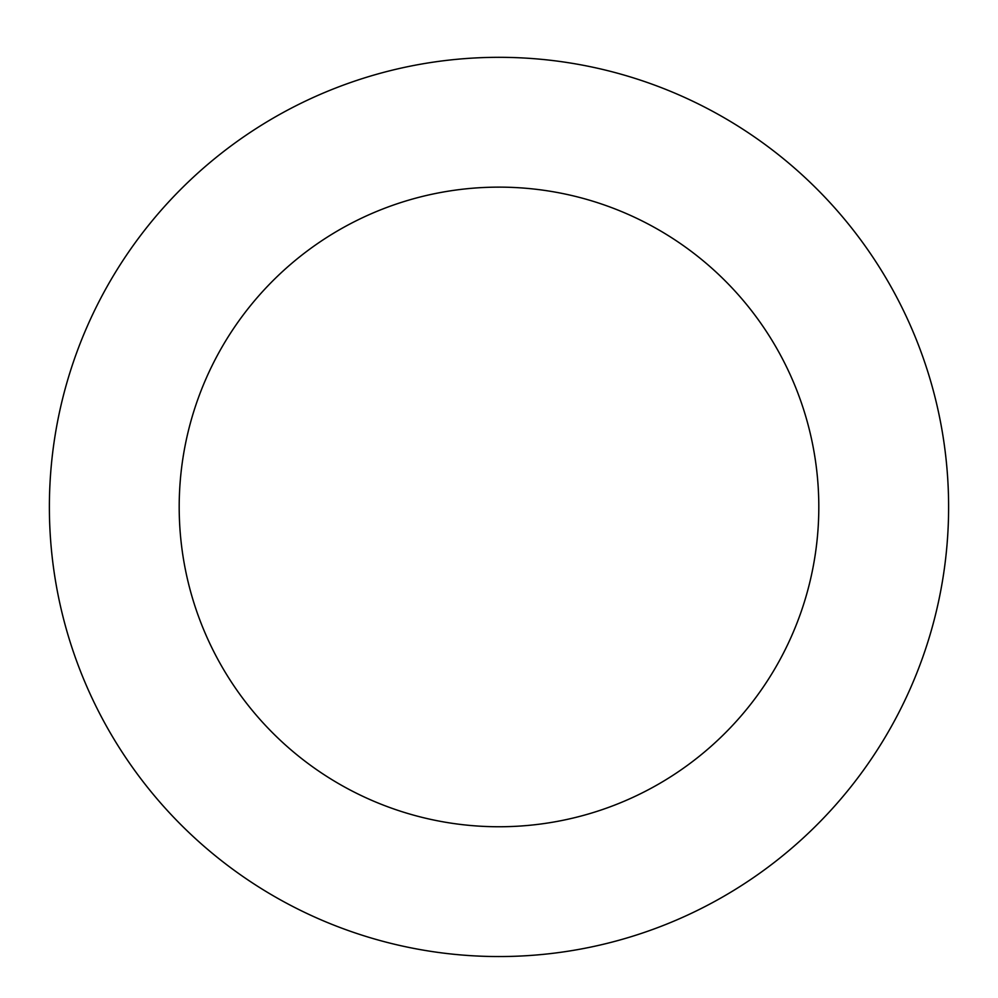 <?xml version="1.0" encoding="UTF-8"?>
<svg xmlns="http://www.w3.org/2000/svg" width="998" height="998" viewBox="0 0 998 998"><rect width="100%" height="100%" fill="white"/><g stroke="black" fill="none" stroke-linecap="round" stroke-linejoin="round"><path stroke-width="1.5" d="M148.253 225.635A449.611 449.611 0 0 0 430.762 951.344A449.611 449.611 0 0 0 917.985 343.836A449.611 449.611 0 0 0 148.253 225.635M249.512 306.848A319.822 319.822 0 0 0 450.46 823.051A319.822 319.822 0 0 0 797.028 390.917A319.822 319.822 0 0 0 249.512 306.848"/></g></svg>

